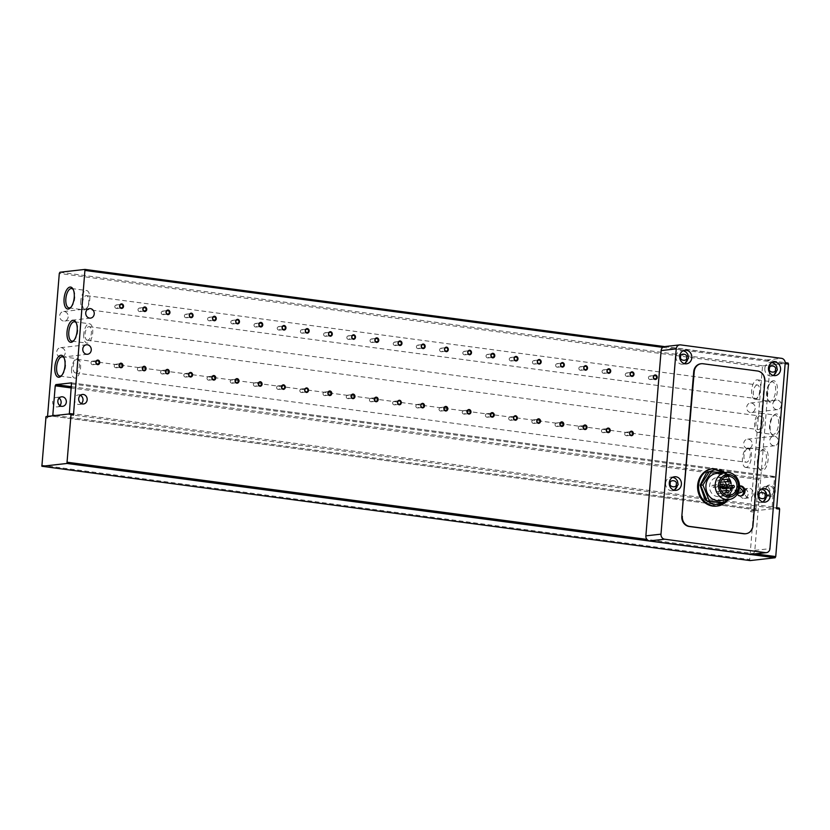<?xml version="1.0" encoding="UTF-8"?>
<svg xmlns="http://www.w3.org/2000/svg" width="830" height="830" viewBox="0 0 830 830"><rect width="100%" height="100%" fill="white"/><g stroke="black" fill="none" stroke-linecap="round" stroke-linejoin="round"><path stroke-width="0.62" stroke-dasharray="4.15 3.11" d="M754.428 494.96A6.837 6.069 83.6 0 0 761.245 502.555A6.837 6.069 83.6 0 0 766.526 496.568A6.837 6.069 83.6 0 0 759.709 488.974A6.837 6.069 83.6 0 0 754.428 494.96M665.65 483.133A6.837 6.069 83.6 0 0 672.466 490.738A6.837 6.069 83.6 0 0 677.757 484.751A6.837 6.069 83.6 0 0 670.931 477.146A6.837 6.069 83.6 0 0 665.65 483.133M764.824 368.427A6.837 6.069 83.6 0 0 771.641 376.032A6.837 6.069 83.6 0 0 776.932 370.045A6.837 6.069 83.6 0 0 770.115 362.44A6.837 6.069 83.6 0 0 764.824 368.427M676.045 356.61A6.837 6.069 83.6 0 0 682.872 364.204A6.837 6.069 83.6 0 0 688.153 358.218A6.837 6.069 83.6 0 0 681.337 350.623A6.837 6.069 83.6 0 0 676.045 356.61M735.048 490.468A5.011 4.451 83.6 0 0 740.049 496.039A5.011 4.451 83.6 0 0 743.919 491.651A5.011 4.451 83.6 0 0 738.918 486.079A5.011 4.451 83.6 0 0 735.048 490.468M752.208 444.496A4.783 4.243 -96.4 0 1 748.504 448.688A4.783 4.243 -96.4 0 1 743.732 443.365A4.783 4.243 -96.4 0 1 747.436 439.184A4.783 4.243 -96.4 0 1 752.208 444.496M778.26 441.56A4.783 4.243 -96.4 0 1 774.556 445.752A4.783 4.243 -96.4 0 1 769.784 440.429A4.783 4.243 -96.4 0 1 773.487 436.248A4.783 4.243 -96.4 0 1 778.26 441.56M755.186 408.35A4.783 4.243 -96.4 0 1 751.482 412.541A4.783 4.243 -96.4 0 1 746.71 407.219A4.783 4.243 -96.4 0 1 750.403 403.027A4.783 4.243 -96.4 0 1 755.186 408.35M781.227 405.413A4.783 4.243 -96.4 0 1 777.534 409.605A4.783 4.243 -96.4 0 1 772.751 404.283A4.783 4.243 -96.4 0 1 776.455 400.091A4.783 4.243 -96.4 0 1 781.227 405.413M753.329 493.622A4.783 4.243 -96.4 0 1 749.635 497.813A4.783 4.243 -96.4 0 1 744.863 492.491A4.783 4.243 -96.4 0 1 748.556 488.299A4.783 4.243 -96.4 0 1 753.329 493.622M748.121 494.203A4.783 4.243 -96.4 0 1 744.417 498.394A4.783 4.243 -96.4 0 1 739.644 493.082A4.783 4.243 -96.4 0 1 743.348 488.891A4.783 4.243 -96.4 0 1 748.121 494.203M59.905 405.6A4.783 4.243 -96.4 0 1 57.415 406.908A4.783 4.243 -96.4 0 1 52.643 401.596A4.783 4.243 -96.4 0 1 56.347 397.404A4.783 4.243 -96.4 0 1 59.065 398.12M65.207 353.009A4.783 4.243 -96.4 0 1 61.503 357.201A4.783 4.243 -96.4 0 1 56.731 351.889A4.783 4.243 -96.4 0 1 60.434 347.697A4.783 4.243 -96.4 0 1 65.207 353.009M68.174 316.863A4.783 4.243 -96.4 0 1 64.481 321.054A4.783 4.243 -96.4 0 1 59.708 315.732A4.783 4.243 -96.4 0 1 63.402 311.541A4.783 4.243 -96.4 0 1 68.174 316.863M70.892 307.297A9.763 4.389 -82.4 0 0 71.401 306.861A9.763 4.389 -82.4 0 0 74.793 297.711A9.763 4.389 -82.4 0 0 73.621 290.147A9.763 4.389 -82.4 0 0 73.258 289.587M73.839 340.549A9.763 4.389 -82.4 0 0 74.347 340.113A9.763 4.389 -82.4 0 0 77.73 330.952A9.763 4.389 -82.4 0 0 76.568 323.389A9.763 4.389 -82.4 0 0 76.194 322.839M763.984 448.895A11.081 4.98 -82.4 0 0 761.857 450.057A11.081 4.98 -82.4 0 0 759.336 469.054A11.081 4.98 -82.4 0 0 762.179 470.88A11.081 4.98 -82.4 0 0 768.144 459.312A11.081 4.98 -82.4 0 0 763.984 448.895M761.11 469.407A9.763 4.389 97.6 0 1 760.622 469.407A9.763 4.389 97.6 0 1 758.61 467.798A9.763 4.389 97.6 0 1 760.83 451.074A9.763 4.389 97.6 0 1 762.697 450.047A9.763 4.389 97.6 0 1 763.195 450.057A9.763 4.389 97.6 0 1 766.318 459.768A9.763 4.389 97.6 0 1 761.11 469.407M770.333 401.212A9.763 4.389 97.6 0 1 769.835 401.212A9.763 4.389 97.6 0 1 767.823 399.604A9.763 4.389 97.6 0 1 766.661 392.04A9.763 4.389 97.6 0 1 770.053 382.879A9.763 4.389 97.6 0 1 771.921 381.862A9.763 4.389 97.6 0 1 772.408 381.862A9.763 4.389 97.6 0 1 775.583 391.034A9.763 4.389 97.6 0 1 770.333 401.212M767.231 392.258A11.081 4.98 -82.4 0 0 768.549 400.859A11.081 4.98 -82.4 0 0 773.768 401.253A11.081 4.98 -82.4 0 0 777.368 391.117A11.081 4.98 -82.4 0 0 771.08 381.862A11.081 4.98 -82.4 0 0 767.231 392.258M776.143 413.942A11.081 4.98 -82.4 0 0 774.027 415.114A11.081 4.98 -82.4 0 0 771.495 434.1A11.081 4.98 -82.4 0 0 774.338 435.926A11.081 4.98 -82.4 0 0 780.314 424.369A11.081 4.98 -82.4 0 0 776.143 413.942M773.27 434.453A9.763 4.389 97.6 0 1 772.782 434.453A9.763 4.389 97.6 0 1 770.769 432.845A9.763 4.389 97.6 0 1 773 416.131A9.763 4.389 97.6 0 1 774.867 415.104A9.763 4.389 97.6 0 1 775.355 415.104A9.763 4.389 97.6 0 1 778.478 424.815A9.763 4.389 97.6 0 1 773.27 434.453M80.386 395.319A4.783 4.243 83.6 0 0 78.228 394.935A4.783 4.243 83.6 0 0 74.524 399.126A4.783 4.243 83.6 0 0 79.296 404.449A4.783 4.243 83.6 0 0 81.309 403.588M773.653 491.308A4.71 4.181 -96.4 0 1 770.012 495.437A4.71 4.181 -96.4 0 1 769.099 495.427A4.71 4.181 -96.4 0 1 765.312 490.198A4.71 4.181 -96.4 0 1 768.954 486.079A4.71 4.181 -96.4 0 1 769.866 486.09A4.71 4.181 -96.4 0 1 773.653 491.308M761.598 490.623A4.71 4.181 83.6 0 0 766.298 495.852A4.71 4.181 83.6 0 0 769.939 491.734A4.71 4.181 83.6 0 0 765.239 486.494A4.71 4.181 83.6 0 0 761.598 490.623M71.608 368.904A9.763 4.389 -82.4 0 0 74.783 378.075A9.763 4.389 -82.4 0 0 80.541 367.898A9.763 4.389 -82.4 0 0 77.366 358.726A9.763 4.389 -82.4 0 0 71.608 368.904M61.679 375.492A9.763 4.389 -82.4 0 0 62.177 375.056A9.763 4.389 -82.4 0 0 65.57 365.906A9.763 4.389 -82.4 0 0 64.408 358.332A9.763 4.389 -82.4 0 0 64.035 357.782M80.832 300.709A9.763 4.389 -82.4 0 0 84.006 309.881A9.763 4.389 -82.4 0 0 89.754 299.703A9.763 4.389 -82.4 0 0 86.579 290.531A9.763 4.389 -82.4 0 0 80.832 300.709M83.778 333.951A9.763 4.389 -82.4 0 0 86.953 343.122A9.763 4.389 -82.4 0 0 92.701 332.944A9.763 4.389 -82.4 0 0 89.526 323.783A9.763 4.389 -82.4 0 0 83.778 333.951M774.815 489.337A5.696 5.053 83.6 0 0 770.396 485.052A5.696 5.053 83.6 0 0 764.887 490.032A5.696 5.053 83.6 0 0 769.472 496.35A5.696 5.053 83.6 0 0 774.483 493.331M746.139 467.415A9.763 4.389 97.6 0 1 745.651 467.404A9.763 4.389 97.6 0 1 742.528 457.693A9.763 4.389 97.6 0 1 747.737 448.055A9.763 4.389 97.6 0 1 748.224 448.065A9.763 4.389 97.6 0 1 751.347 457.776A9.763 4.389 97.6 0 1 746.139 467.415M755.362 399.22A9.763 4.389 97.6 0 1 754.864 399.209A9.763 4.389 97.6 0 1 751.741 389.509A9.763 4.389 97.6 0 1 756.95 379.86A9.763 4.389 97.6 0 1 757.448 379.87A9.763 4.389 97.6 0 1 760.571 389.581A9.763 4.389 97.6 0 1 755.362 399.22M758.309 432.461A9.763 4.389 97.6 0 1 757.811 432.461A9.763 4.389 97.6 0 1 754.688 422.75A9.763 4.389 97.6 0 1 759.896 413.112A9.763 4.389 97.6 0 1 760.384 413.112A9.763 4.389 97.6 0 1 763.517 422.823A9.763 4.389 97.6 0 1 758.309 432.461M648.458 377.588A1.785 1.587 83.6 0 0 651.623 378.013A1.785 1.587 83.6 0 0 648.458 377.588M625.26 374.496A1.785 1.587 83.6 0 0 628.414 374.921A1.785 1.587 83.6 0 0 625.26 374.496M602.051 371.415A1.785 1.587 83.6 0 0 605.215 371.83A1.785 1.587 83.6 0 0 602.051 371.415M578.852 368.323A1.785 1.587 83.6 0 0 582.017 368.738A1.785 1.587 83.6 0 0 578.852 368.323M555.644 365.231A1.785 1.587 83.6 0 0 558.808 365.657A1.785 1.587 83.6 0 0 555.644 365.231M532.445 362.139A1.785 1.587 83.6 0 0 535.609 362.565A1.785 1.587 83.6 0 0 532.445 362.139M509.247 359.048A1.785 1.587 83.6 0 0 512.401 359.473A1.785 1.587 83.6 0 0 509.247 359.048M486.038 355.966A1.785 1.587 83.6 0 0 489.202 356.381A1.785 1.587 83.6 0 0 486.038 355.966M462.839 352.875A1.785 1.587 83.6 0 0 466.004 353.29A1.785 1.587 83.6 0 0 462.839 352.875M439.63 349.783A1.785 1.587 83.6 0 0 442.795 350.208A1.785 1.587 83.6 0 0 439.63 349.783M416.432 346.691A1.785 1.587 83.6 0 0 419.596 347.116A1.785 1.587 83.6 0 0 416.432 346.691M393.233 343.599A1.785 1.587 83.6 0 0 396.387 344.025A1.785 1.587 83.6 0 0 393.233 343.599M370.024 340.518A1.785 1.587 83.6 0 0 373.189 340.933A1.785 1.587 83.6 0 0 370.024 340.518M346.826 337.426A1.785 1.587 83.6 0 0 349.99 337.841A1.785 1.587 83.6 0 0 346.826 337.426M323.617 334.334A1.785 1.587 83.6 0 0 326.781 334.749A1.785 1.587 83.6 0 0 323.617 334.334M300.419 331.243A1.785 1.587 83.6 0 0 303.583 331.668A1.785 1.587 83.6 0 0 300.419 331.243M277.22 328.151A1.785 1.587 83.6 0 0 280.374 328.576A1.785 1.587 83.6 0 0 277.22 328.151M254.011 325.059A1.785 1.587 83.6 0 0 257.175 325.485A1.785 1.587 83.6 0 0 254.011 325.059M230.813 321.978A1.785 1.587 83.6 0 0 233.967 322.393A1.785 1.587 83.6 0 0 230.813 321.978M207.604 318.886A1.785 1.587 83.6 0 0 210.768 319.301A1.785 1.587 83.6 0 0 207.604 318.886M184.405 315.794A1.785 1.587 83.6 0 0 187.57 316.22A1.785 1.587 83.6 0 0 184.405 315.794M161.207 312.702A1.785 1.587 83.6 0 0 164.361 313.128A1.785 1.587 83.6 0 0 161.207 312.702M137.998 309.611A1.785 1.587 83.6 0 0 141.162 310.036A1.785 1.587 83.6 0 0 137.998 309.611M114.799 306.529A1.785 1.587 83.6 0 0 117.953 306.944A1.785 1.587 83.6 0 0 114.799 306.529M624.668 433.81A1.785 1.587 83.6 0 0 627.822 434.235A1.785 1.587 83.6 0 0 624.668 433.81M601.46 430.718A1.785 1.587 83.6 0 0 604.624 431.144A1.785 1.587 83.6 0 0 601.46 430.718M578.261 427.626A1.785 1.587 83.6 0 0 581.415 428.052A1.785 1.587 83.6 0 0 578.261 427.626M555.052 424.545A1.785 1.587 83.6 0 0 558.216 424.96A1.785 1.587 83.6 0 0 555.052 424.545M531.854 421.453A1.785 1.587 83.6 0 0 535.018 421.868A1.785 1.587 83.6 0 0 531.854 421.453M508.655 418.362A1.785 1.587 83.6 0 0 511.809 418.787A1.785 1.587 83.6 0 0 508.655 418.362M485.446 415.27A1.785 1.587 83.6 0 0 488.611 415.695A1.785 1.587 83.6 0 0 485.446 415.27M462.248 412.178A1.785 1.587 83.6 0 0 465.402 412.603A1.785 1.587 83.6 0 0 462.248 412.178M439.039 409.097A1.785 1.587 83.6 0 0 442.203 409.512A1.785 1.587 83.6 0 0 439.039 409.097M415.84 406.005A1.785 1.587 83.6 0 0 419.005 406.42A1.785 1.587 83.6 0 0 415.84 406.005M392.632 402.913A1.785 1.587 83.6 0 0 395.796 403.328A1.785 1.587 83.6 0 0 392.632 402.913M369.433 399.821A1.785 1.587 83.6 0 0 372.597 400.247A1.785 1.587 83.6 0 0 369.433 399.821M346.235 396.73A1.785 1.587 83.6 0 0 349.389 397.155A1.785 1.587 83.6 0 0 346.235 396.73M323.026 393.638A1.785 1.587 83.6 0 0 326.19 394.063A1.785 1.587 83.6 0 0 323.026 393.638M299.827 390.557A1.785 1.587 83.6 0 0 302.992 390.971A1.785 1.587 83.6 0 0 299.827 390.557M276.618 387.465A1.785 1.587 83.6 0 0 279.783 387.88A1.785 1.587 83.6 0 0 276.618 387.465M253.42 384.373A1.785 1.587 83.6 0 0 256.584 384.798A1.785 1.587 83.6 0 0 253.42 384.373M230.221 381.281A1.785 1.587 83.6 0 0 233.375 381.707A1.785 1.587 83.6 0 0 230.221 381.281M207.012 378.19A1.785 1.587 83.6 0 0 210.177 378.615A1.785 1.587 83.6 0 0 207.012 378.19M183.814 375.108A1.785 1.587 83.6 0 0 186.978 375.523A1.785 1.587 83.6 0 0 183.814 375.108M160.605 372.016A1.785 1.587 83.6 0 0 163.769 372.431A1.785 1.587 83.6 0 0 160.605 372.016M137.407 368.925A1.785 1.587 83.6 0 0 140.571 369.35A1.785 1.587 83.6 0 0 137.407 368.925M114.208 365.833A1.785 1.587 83.6 0 0 117.362 366.258A1.785 1.587 83.6 0 0 114.208 365.833M90.999 362.741A1.785 1.587 83.6 0 0 94.164 363.167A1.785 1.587 83.6 0 0 90.999 362.741M747.685 448.698A6.837 3.071 -82.4 0 0 744.033 455.452A6.837 3.071 -82.4 0 0 746.222 462.248A6.837 3.071 -82.4 0 0 746.564 462.258A6.837 3.071 -82.4 0 0 750.216 455.504A6.837 3.071 -82.4 0 0 748.027 448.698A6.837 3.071 -82.4 0 0 747.685 448.698M75.706 372.919A6.837 3.071 97.6 0 1 75.354 372.919A6.837 3.071 97.6 0 1 73.175 366.113A6.837 3.071 97.6 0 1 76.817 359.359A6.837 3.071 97.6 0 1 77.159 359.369A6.837 3.071 97.6 0 1 79.348 366.165A6.837 3.071 97.6 0 1 75.706 372.919M757.053 384.964A6.837 3.071 -82.4 0 0 753.401 391.719A6.837 3.071 -82.4 0 0 755.591 398.514A6.837 3.071 -82.4 0 0 755.933 398.525A6.837 3.071 -82.4 0 0 759.585 391.77A6.837 3.071 -82.4 0 0 757.396 384.964A6.837 3.071 -82.4 0 0 757.053 384.964M85.075 309.185A6.837 3.071 97.6 0 1 84.733 309.185A6.837 3.071 97.6 0 1 82.544 302.379A6.837 3.071 97.6 0 1 86.185 295.625A6.837 3.071 97.6 0 1 86.528 295.636A6.837 3.071 97.6 0 1 88.717 302.431A6.837 3.071 97.6 0 1 85.075 309.185M759.658 416.006A6.837 3.071 -82.4 0 0 756.016 422.761A6.837 3.071 -82.4 0 0 758.195 429.567A6.837 3.071 -82.4 0 0 758.547 429.567A6.837 3.071 -82.4 0 0 762.189 422.812A6.837 3.071 -82.4 0 0 760 416.017A6.837 3.071 -82.4 0 0 759.658 416.006M87.679 340.227A6.837 3.071 97.6 0 1 87.337 340.227A6.837 3.071 97.6 0 1 85.148 333.421A6.837 3.071 97.6 0 1 88.8 326.678A6.837 3.071 97.6 0 1 89.142 326.678A6.837 3.071 97.6 0 1 91.331 333.473A6.837 3.071 97.6 0 1 87.679 340.227M712.192 468.774A18.8 16.683 -96.4 0 1 730.94 489.669A18.8 16.683 -96.4 0 1 716.404 506.124M737.237 494.213A5.011 4.451 -96.4 0 1 736.086 490.354A5.011 4.451 -96.4 0 1 739.499 486.038M716.518 473.442A13.674 12.139 -96.4 0 1 730.151 488.642A13.674 12.139 -96.4 0 1 719.579 500.604M722.411 478.952A9.566 8.497 83.6 0 0 716.975 477.52A9.566 8.497 83.6 0 0 709.577 485.892A9.566 8.497 83.6 0 0 719.122 496.537A9.566 8.497 83.6 0 0 724.102 493.923M724.829 492.999A9.566 8.497 83.6 0 0 726.032 490.572M726.489 488.455A9.566 8.497 83.6 0 0 726.52 488.154A9.566 8.497 83.6 0 0 726.302 484.948M717.037 486.888A1.141 1.006 -96.4 0 1 719.06 487.158A1.141 1.006 -96.4 0 1 717.037 486.888M717.504 481.244A1.141 1.006 -96.4 0 1 719.517 481.514A1.141 1.006 -96.4 0 1 717.504 481.244M716.57 492.543A1.141 1.006 -96.4 0 1 718.593 492.813A1.141 1.006 -96.4 0 1 716.57 492.543M711.995 486.214A1.141 1.006 -96.4 0 1 714.008 486.484A1.141 1.006 -96.4 0 1 711.995 486.214M722.079 487.718A1.141 1.006 -96.4 0 1 722.961 486.567A1.141 1.006 -96.4 0 1 723.221 488.829M47.549 416.401L47.414 418.03L45.401 417.76M776.61 508.728L776.237 507.659L772.014 508.126L774.618 476.493L758.983 478.256L755.954 508.811L756.389 509.89L751.181 510.471L750.559 511.664L762.448 367.057L59.303 273.423M41.5 465.205L749.687 559.513L753.588 512.069L750.559 511.664M749.687 559.513L749.998 560.572M756.389 509.89L53.245 416.255L48.036 416.836L47.414 418.03M69.347 413.942L68.869 414.492L772.014 508.126M73.04 414.025L68.869 414.492M59.926 272.24L763.061 365.874L762.448 367.057M763.061 365.874L788.075 363.052M751.181 510.471L754.2 510.875L753.588 512.069M754.2 510.875L779.214 508.053M751.306 554.357A4.555 4.046 83.6 0 0 754.833 550.363L770.064 365.096A4.555 4.046 83.6 0 0 766.401 360.033L665.515 346.598A4.555 4.046 83.6 0 0 664.633 346.598M755.508 553.88L646.964 539.427M662.755 347.376L785.149 363.675M701.028 363.758A9.109 8.093 -96.4 0 1 702.533 363.81L757.002 371.062A9.109 8.093 -96.4 0 1 764.337 381.167L752.447 525.774A9.109 8.093 -96.4 0 1 745.651 533.721M722.121 502.98L730.898 489.295L724.538 473.608L709.391 471.585M724.538 473.608L726.831 473.349L722.484 472.768M730.898 489.295L733.191 489.036L726.831 473.349M726.25 499.857L733.191 489.036M725.036 481.784A9.566 8.497 83.6 0 0 723.324 479.688M713.126 468.66A18.8 16.683 -96.4 0 1 731.884 489.555A18.8 16.683 -96.4 0 1 728.149 499.639M724.082 472.592L730.39 481.338L731.396 489.368L727.142 499.753M724.995 501.808L723.553 502.814M737.569 493.663L736.573 490.54L739.478 487.158M46.013 416.567L48.036 416.836M758.371 479.439L71.567 387.983M55.351 415.519L755.954 508.811M774.618 476.493L71.588 382.869M71.671 386.728L758.983 478.256M772.626 506.933L69.481 413.299M71.899 383.927L775.044 477.561M664.581 346.598L785.18 362.658L664.56 346.608M785.17 363.395L770.064 365.096M754.833 550.363L769.939 548.661M680.631 344.896L665.515 346.598M766.401 360.033L781.507 358.332M752.447 525.774L752.966 525.722M764.855 381.115L764.337 381.167M757.002 371.062L757.52 371M703.052 363.748L702.533 363.81M764.887 502.15L761.245 502.555L763.092 502.046M676.118 490.323L672.466 490.738L674.313 490.229M775.293 375.617L771.641 376.032L773.487 375.523M686.514 363.799L682.872 364.204L684.719 363.696M728.232 499.629L732.008 489.513L730.587 480.051L725.171 472.467M741.086 495.925L740.567 495.946M774.556 445.752L748.504 448.688M777.534 409.605L751.482 412.541M744.417 498.394L749.635 497.813M62.624 406.327L57.415 406.908M87.555 354.265L61.503 357.201M90.522 318.118L64.481 321.054M71.401 306.861L70.374 307.878M74.347 340.113L73.32 341.13M758.61 467.798L759.336 469.054M760.83 451.074L761.857 450.057M767.823 399.604L768.549 400.859M770.769 432.845L771.495 434.1M773 416.131L774.027 415.114M83.467 403.971L79.296 404.449M766.298 495.852L770.012 495.437M59.822 376.083L74.783 378.075M69.035 307.889L84.006 309.881M71.982 341.13L86.953 343.122M745.651 467.404L760.622 469.407M754.864 399.209L769.835 401.212M757.811 432.461L772.782 434.453M650.243 379.58L655.223 379.009M627.034 376.488L632.024 375.928M603.835 373.396L608.815 372.836M580.637 370.305L585.617 369.744M557.428 367.213L562.418 366.653M534.23 364.121L539.21 363.561M511.021 361.04L516.011 360.469M487.822 357.948L492.802 357.388M464.613 354.856L469.604 354.296M441.415 351.764L446.395 351.204M418.216 348.673L423.196 348.112M395.007 345.591L399.998 345.021M371.809 342.5L376.789 341.939M348.6 339.408L353.59 338.848M325.401 336.316L330.382 335.756M302.203 333.224L307.183 332.664M278.994 330.143L283.985 329.572M255.796 327.051L260.776 326.491M232.587 323.959L237.577 323.399M209.388 320.868L214.368 320.307M186.19 317.776L191.17 317.216M162.981 314.684L167.971 314.124M139.782 311.603L144.762 311.032M116.574 308.511L121.564 307.951M626.442 435.792L631.433 435.231M603.244 432.7L608.224 432.139M580.035 429.618L585.026 429.058M556.837 426.527L561.817 425.966M533.638 423.435L538.618 422.875M510.429 420.343L515.42 419.783M487.231 417.251L492.211 416.691M464.022 414.17L469.012 413.599M440.823 411.078L445.803 410.518M417.625 407.987L422.605 407.426M394.416 404.895L399.406 404.335M371.218 401.803L376.198 401.243M348.009 398.722L352.999 398.151M324.81 395.63L329.79 395.07M301.601 392.538L306.592 391.978M278.403 389.446L283.383 388.886M255.204 386.355L260.184 385.794M231.995 383.263L236.986 382.703M208.797 380.182L213.777 379.611M185.588 377.09L190.578 376.53M162.39 373.998L167.37 373.438M139.191 370.906L144.171 370.346M115.982 367.815L120.973 367.254M92.784 364.733L97.764 364.163M75.354 372.919L746.222 462.248M84.733 309.185L755.591 398.514M87.337 340.227L758.195 429.567M719.122 496.537L729.539 495.354M717.919 485.892L724.227 485.177M718.386 480.248L721.685 479.875M717.452 491.536L721.478 491.09M712.877 485.218L720.025 484.419M722.961 486.567L729.269 485.851M773.487 436.248L747.436 439.184M776.455 400.091L750.403 403.027M743.348 488.891L748.556 488.299M61.555 396.813L56.347 397.404M86.486 344.761L60.434 347.697M89.453 308.604L63.402 311.541M64.408 358.332L63.682 357.087M62.177 375.056L61.15 376.073M73.621 290.147L72.905 288.892M76.568 323.389L75.841 322.133M770.053 382.879L771.08 381.862M82.398 394.468L78.228 394.935M53.182 416.255L756.327 509.89M71.525 382.858L774.67 476.493M765.239 486.494L768.954 486.079M62.395 356.734L77.366 358.726M71.619 288.539L86.579 290.531M74.555 321.781L89.526 323.783M748.224 448.065L763.195 450.057M757.448 379.87L772.408 381.862M760.384 413.112L775.355 415.104M649.838 376.032L654.829 375.461M626.64 372.94L631.62 372.38M603.431 369.848L608.421 369.288M580.232 366.756L585.212 366.196M557.034 363.665L562.014 363.104M533.825 360.583L538.815 360.013M510.626 357.491L515.606 356.931M487.418 354.4L492.408 353.839M464.219 351.308L469.199 350.748M441.021 348.216L446.001 347.656M417.812 345.124L422.802 344.564M394.613 342.043L399.593 341.472M371.404 338.951L376.395 338.391M348.206 335.86L353.186 335.299M324.997 332.768L329.987 332.208M301.798 329.676L306.778 329.116M278.6 326.595L283.58 326.024M255.391 323.503L260.381 322.943M232.193 320.411L237.173 319.851M208.984 317.319L213.974 316.759M185.785 314.228L190.765 313.667M162.587 311.136L167.567 310.576M139.378 308.055L144.368 307.494M116.179 304.963L121.159 304.402M626.048 432.243L631.028 431.683M602.839 429.162L607.83 428.591M579.641 426.07L584.621 425.51M556.432 422.978L561.422 422.418M533.234 419.887L538.214 419.326M510.035 416.795L515.015 416.235M486.826 413.703L491.817 413.143M463.628 410.622L468.608 410.051M440.419 407.53L445.409 406.97M417.22 404.438L422.2 403.878M394.022 401.346L399.002 400.786M370.813 398.255L375.803 397.695M347.614 395.173L352.594 394.603M324.406 392.082L329.396 391.521M301.207 388.99L306.187 388.43M278.009 385.898L282.988 385.338M254.8 382.806L259.79 382.246M231.601 379.725L236.581 379.154M208.392 376.633L213.383 376.073M185.194 373.542L190.174 372.981M161.985 370.45L166.975 369.889M138.786 367.358L143.766 366.798M115.588 364.266L120.568 363.706M92.379 361.185L97.369 360.614M761.629 489.057L759.709 488.974L763.361 488.559M672.85 477.24L670.931 477.146L674.583 476.742M772.025 362.534L770.115 362.44L773.757 362.036M683.256 350.706L681.337 350.623L684.989 350.208M77.159 359.369L748.027 448.698M86.528 295.636L757.396 384.964M89.142 326.678L760 416.017M716.975 477.52L727.391 476.337M718.178 488.154L720.212 487.926M718.635 482.51L720.482 482.303M717.711 493.809L723.189 493.186M713.136 487.48L720.015 486.712"/><path stroke-width="1.25" d="M59.065 398.12A4.783 4.243 -96.4 0 1 61.119 402.716A4.783 4.243 -96.4 0 1 59.905 405.6M66.327 402.135A4.783 4.243 -96.4 0 1 62.624 406.327A4.783 4.243 -96.4 0 1 57.851 401.004A4.783 4.243 -96.4 0 1 61.555 396.813A4.783 4.243 -96.4 0 1 66.327 402.135M91.258 350.073A4.783 4.243 -96.4 0 1 87.555 354.265A4.783 4.243 -96.4 0 1 82.782 348.953A4.783 4.243 -96.4 0 1 86.486 344.761A4.783 4.243 -96.4 0 1 91.258 350.073M94.226 313.927A4.783 4.243 -96.4 0 1 90.522 318.118A4.783 4.243 -96.4 0 1 85.749 312.796A4.783 4.243 -96.4 0 1 89.453 308.604A4.783 4.243 -96.4 0 1 94.226 313.927M64.035 357.782A9.763 4.389 -82.4 0 0 62.395 356.734A9.763 4.389 -82.4 0 0 61.897 356.734A9.763 4.389 -82.4 0 0 56.648 366.912A9.763 4.389 -82.4 0 0 59.822 376.083A9.763 4.389 -82.4 0 0 60.31 376.083A9.763 4.389 -82.4 0 0 61.679 375.492M60.839 355.261A11.081 4.98 -82.4 0 0 54.863 366.819A11.081 4.98 -82.4 0 0 59.034 377.235A11.081 4.98 -82.4 0 0 61.15 376.073A11.081 4.98 -82.4 0 0 63.682 357.087A11.081 4.98 -82.4 0 0 60.839 355.261M64.086 298.624A11.081 4.98 -82.4 0 0 70.374 307.878A11.081 4.98 -82.4 0 0 74.223 297.482A11.081 4.98 -82.4 0 0 72.905 288.892A11.081 4.98 -82.4 0 0 67.686 288.498A11.081 4.98 -82.4 0 0 64.086 298.624M73.258 289.587A9.763 4.389 -82.4 0 0 71.619 288.539A9.763 4.389 -82.4 0 0 65.861 298.717A9.763 4.389 -82.4 0 0 69.035 307.889A9.763 4.389 -82.4 0 0 70.892 307.297M67.033 331.876A11.081 4.98 -82.4 0 0 73.32 341.13A11.081 4.98 -82.4 0 0 77.169 330.734A11.081 4.98 -82.4 0 0 75.841 322.133A11.081 4.98 -82.4 0 0 70.623 321.739A11.081 4.98 -82.4 0 0 67.033 331.876M76.194 322.839A9.763 4.389 -82.4 0 0 74.555 321.781A9.763 4.389 -82.4 0 0 68.807 331.959A9.763 4.389 -82.4 0 0 71.982 341.13A9.763 4.389 -82.4 0 0 73.839 340.549M653.449 377.028A1.785 1.587 83.6 0 0 656.603 377.453A1.785 1.587 83.6 0 0 653.449 377.028M655.441 374.952A2.283 2.023 83.6 0 0 655.067 379.476A2.283 2.023 83.6 0 0 655.441 374.952M81.309 403.588A4.783 4.243 83.6 0 0 83 400.257A4.783 4.243 83.6 0 0 80.386 395.319M78.694 398.659A4.783 4.243 83.6 0 0 83.467 403.971A4.783 4.243 83.6 0 0 87.171 399.78A4.783 4.243 83.6 0 0 82.398 394.468A4.783 4.243 83.6 0 0 78.694 398.659M630.24 373.936A1.785 1.587 83.6 0 0 633.404 374.361A1.785 1.587 83.6 0 0 630.24 373.936M632.232 371.861A2.283 2.023 83.6 0 0 631.858 376.384A2.283 2.023 83.6 0 0 632.232 371.861M607.041 370.844A1.785 1.587 83.6 0 0 610.195 371.269A1.785 1.587 83.6 0 0 607.041 370.844M609.033 368.779A2.283 2.023 83.6 0 0 608.66 373.293A2.283 2.023 83.6 0 0 609.033 368.779M583.832 367.763A1.785 1.587 83.6 0 0 586.997 368.178A1.785 1.587 83.6 0 0 583.832 367.763M585.824 365.688A2.283 2.023 83.6 0 0 585.451 370.201A2.283 2.023 83.6 0 0 585.824 365.688M560.634 364.671A1.785 1.587 83.6 0 0 563.798 365.086A1.785 1.587 83.6 0 0 560.634 364.671M562.626 362.596A2.283 2.023 83.6 0 0 562.252 367.109A2.283 2.023 83.6 0 0 562.626 362.596M537.425 361.579A1.785 1.587 83.6 0 0 540.589 362.005A1.785 1.587 83.6 0 0 537.425 361.579M539.417 359.504A2.283 2.023 83.6 0 0 539.054 364.028A2.283 2.023 83.6 0 0 539.417 359.504M514.226 358.487A1.785 1.587 83.6 0 0 517.391 358.913A1.785 1.587 83.6 0 0 514.226 358.487M516.219 356.412A2.283 2.023 83.6 0 0 515.845 360.936A2.283 2.023 83.6 0 0 516.219 356.412M491.028 355.396A1.785 1.587 83.6 0 0 494.182 355.821A1.785 1.587 83.6 0 0 491.028 355.396M493.02 353.321A2.283 2.023 83.6 0 0 492.647 357.844A2.283 2.023 83.6 0 0 493.02 353.321M467.819 352.314A1.785 1.587 83.6 0 0 470.983 352.729A1.785 1.587 83.6 0 0 467.819 352.314M469.811 350.239A2.283 2.023 83.6 0 0 469.438 354.752A2.283 2.023 83.6 0 0 469.811 350.239M444.621 349.223A1.785 1.587 83.6 0 0 447.785 349.638A1.785 1.587 83.6 0 0 444.621 349.223M446.613 347.148A2.283 2.023 83.6 0 0 446.239 351.661A2.283 2.023 83.6 0 0 446.613 347.148M421.412 346.131A1.785 1.587 83.6 0 0 424.576 346.556A1.785 1.587 83.6 0 0 421.412 346.131M423.404 344.056A2.283 2.023 83.6 0 0 423.041 348.579A2.283 2.023 83.6 0 0 423.404 344.056M398.213 343.039A1.785 1.587 83.6 0 0 401.378 343.464A1.785 1.587 83.6 0 0 398.213 343.039M400.205 340.964A2.283 2.023 83.6 0 0 399.832 345.488A2.283 2.023 83.6 0 0 400.205 340.964M375.015 339.947A1.785 1.587 83.6 0 0 378.169 340.373A1.785 1.587 83.6 0 0 375.015 339.947M377.007 337.872A2.283 2.023 83.6 0 0 376.633 342.396A2.283 2.023 83.6 0 0 377.007 337.872M351.806 336.866A1.785 1.587 83.6 0 0 354.97 337.281A1.785 1.587 83.6 0 0 351.806 336.866M353.798 334.791A2.283 2.023 83.6 0 0 353.424 339.304A2.283 2.023 83.6 0 0 353.798 334.791M328.607 333.774A1.785 1.587 83.6 0 0 331.772 334.189A1.785 1.587 83.6 0 0 328.607 333.774M330.599 331.699A2.283 2.023 83.6 0 0 330.226 336.212A2.283 2.023 83.6 0 0 330.599 331.699M305.399 330.682A1.785 1.587 83.6 0 0 308.563 331.097A1.785 1.587 83.6 0 0 305.399 330.682M307.39 328.607A2.283 2.023 83.6 0 0 307.027 333.131A2.283 2.023 83.6 0 0 307.39 328.607M282.2 327.591A1.785 1.587 83.6 0 0 285.364 328.016A1.785 1.587 83.6 0 0 282.2 327.591M284.192 325.516A2.283 2.023 83.6 0 0 283.819 330.039A2.283 2.023 83.6 0 0 284.192 325.516M259.002 324.499A1.785 1.587 83.6 0 0 262.156 324.924A1.785 1.587 83.6 0 0 259.002 324.499M260.994 322.424A2.283 2.023 83.6 0 0 260.62 326.947A2.283 2.023 83.6 0 0 260.994 322.424M235.793 321.407A1.785 1.587 83.6 0 0 238.957 321.833A1.785 1.587 83.6 0 0 235.793 321.407M237.785 319.343A2.283 2.023 83.6 0 0 237.411 323.856A2.283 2.023 83.6 0 0 237.785 319.343M212.594 318.326A1.785 1.587 83.6 0 0 215.748 318.741A1.785 1.587 83.6 0 0 212.594 318.326M214.586 316.251A2.283 2.023 83.6 0 0 214.213 320.764A2.283 2.023 83.6 0 0 214.586 316.251M189.385 315.234A1.785 1.587 83.6 0 0 192.55 315.649A1.785 1.587 83.6 0 0 189.385 315.234M191.377 313.159A2.283 2.023 83.6 0 0 191.014 317.672A2.283 2.023 83.6 0 0 191.377 313.159M166.187 312.142A1.785 1.587 83.6 0 0 169.351 312.568A1.785 1.587 83.6 0 0 166.187 312.142M168.179 310.067A2.283 2.023 83.6 0 0 167.805 314.591A2.283 2.023 83.6 0 0 168.179 310.067M142.988 309.05A1.785 1.587 83.6 0 0 146.142 309.476A1.785 1.587 83.6 0 0 142.988 309.05M144.98 306.976A2.283 2.023 83.6 0 0 144.607 311.499A2.283 2.023 83.6 0 0 144.98 306.976M119.779 305.959A1.785 1.587 83.6 0 0 122.944 306.384A1.785 1.587 83.6 0 0 119.779 305.959M121.771 303.884A2.283 2.023 83.6 0 0 121.398 308.407A2.283 2.023 83.6 0 0 121.771 303.884M629.648 433.25A1.785 1.587 83.6 0 0 632.813 433.665A1.785 1.587 83.6 0 0 629.648 433.25M631.64 431.175A2.283 2.023 83.6 0 0 631.267 435.688A2.283 2.023 83.6 0 0 631.64 431.175M606.45 430.158A1.785 1.587 83.6 0 0 609.604 430.583A1.785 1.587 83.6 0 0 606.45 430.158M608.442 428.083A2.283 2.023 83.6 0 0 608.068 432.606A2.283 2.023 83.6 0 0 608.442 428.083M583.241 427.066A1.785 1.587 83.6 0 0 586.405 427.492A1.785 1.587 83.6 0 0 583.241 427.066M585.233 424.991A2.283 2.023 83.6 0 0 584.86 429.515A2.283 2.023 83.6 0 0 585.233 424.991M560.043 423.974A1.785 1.587 83.6 0 0 563.197 424.4A1.785 1.587 83.6 0 0 560.043 423.974M562.035 421.899A2.283 2.023 83.6 0 0 561.661 426.423A2.283 2.023 83.6 0 0 562.035 421.899M536.834 420.893A1.785 1.587 83.6 0 0 539.998 421.308A1.785 1.587 83.6 0 0 536.834 420.893M538.826 418.818A2.283 2.023 83.6 0 0 538.463 423.331A2.283 2.023 83.6 0 0 538.826 418.818M513.635 417.801A1.785 1.587 83.6 0 0 516.8 418.216A1.785 1.587 83.6 0 0 513.635 417.801M515.627 415.726A2.283 2.023 83.6 0 0 515.254 420.239A2.283 2.023 83.6 0 0 515.627 415.726M490.437 414.71A1.785 1.587 83.6 0 0 493.591 415.135A1.785 1.587 83.6 0 0 490.437 414.71M492.429 412.635A2.283 2.023 83.6 0 0 492.055 417.158A2.283 2.023 83.6 0 0 492.429 412.635M467.228 411.618A1.785 1.587 83.6 0 0 470.392 412.043A1.785 1.587 83.6 0 0 467.228 411.618M469.22 409.543A2.283 2.023 83.6 0 0 468.846 414.066A2.283 2.023 83.6 0 0 469.22 409.543M444.029 408.526A1.785 1.587 83.6 0 0 447.183 408.951A1.785 1.587 83.6 0 0 444.029 408.526M446.021 406.451A2.283 2.023 83.6 0 0 445.648 410.975A2.283 2.023 83.6 0 0 446.021 406.451M420.82 405.445A1.785 1.587 83.6 0 0 423.985 405.86A1.785 1.587 83.6 0 0 420.82 405.445M422.812 403.37A2.283 2.023 83.6 0 0 422.439 407.883A2.283 2.023 83.6 0 0 422.812 403.37M397.622 402.353A1.785 1.587 83.6 0 0 400.786 402.768A1.785 1.587 83.6 0 0 397.622 402.353M399.614 400.278A2.283 2.023 83.6 0 0 399.24 404.791A2.283 2.023 83.6 0 0 399.614 400.278M374.413 399.261A1.785 1.587 83.6 0 0 377.577 399.687A1.785 1.587 83.6 0 0 374.413 399.261M376.405 397.186A2.283 2.023 83.6 0 0 376.042 401.71A2.283 2.023 83.6 0 0 376.405 397.186M351.214 396.169A1.785 1.587 83.6 0 0 354.379 396.595A1.785 1.587 83.6 0 0 351.214 396.169M353.207 394.094A2.283 2.023 83.6 0 0 352.833 398.618A2.283 2.023 83.6 0 0 353.207 394.094M328.016 393.078A1.785 1.587 83.6 0 0 331.17 393.503A1.785 1.587 83.6 0 0 328.016 393.078M330.008 391.003A2.283 2.023 83.6 0 0 329.635 395.526A2.283 2.023 83.6 0 0 330.008 391.003M304.807 389.986A1.785 1.587 83.6 0 0 307.971 390.411A1.785 1.587 83.6 0 0 304.807 389.986M306.799 387.921A2.283 2.023 83.6 0 0 306.426 392.434A2.283 2.023 83.6 0 0 306.799 387.921M281.609 386.905A1.785 1.587 83.6 0 0 284.773 387.32A1.785 1.587 83.6 0 0 281.609 386.905M283.601 384.83A2.283 2.023 83.6 0 0 283.227 389.343A2.283 2.023 83.6 0 0 283.601 384.83M258.4 383.813A1.785 1.587 83.6 0 0 261.564 384.228A1.785 1.587 83.6 0 0 258.4 383.813M260.392 381.738A2.283 2.023 83.6 0 0 260.029 386.251A2.283 2.023 83.6 0 0 260.392 381.738M235.201 380.721A1.785 1.587 83.6 0 0 238.366 381.146A1.785 1.587 83.6 0 0 235.201 380.721M237.193 378.646A2.283 2.023 83.6 0 0 236.82 383.17A2.283 2.023 83.6 0 0 237.193 378.646M212.003 377.629A1.785 1.587 83.6 0 0 215.157 378.055A1.785 1.587 83.6 0 0 212.003 377.629M213.995 375.554A2.283 2.023 83.6 0 0 213.621 380.078A2.283 2.023 83.6 0 0 213.995 375.554M188.794 374.538A1.785 1.587 83.6 0 0 191.958 374.963A1.785 1.587 83.6 0 0 188.794 374.538M190.786 372.463A2.283 2.023 83.6 0 0 190.412 376.986A2.283 2.023 83.6 0 0 190.786 372.463M165.595 371.456A1.785 1.587 83.6 0 0 168.76 371.871A1.785 1.587 83.6 0 0 165.595 371.456M167.587 369.381A2.283 2.023 83.6 0 0 167.214 373.894A2.283 2.023 83.6 0 0 167.587 369.381M142.387 368.364A1.785 1.587 83.6 0 0 145.551 368.779A1.785 1.587 83.6 0 0 142.387 368.364M144.379 366.289A2.283 2.023 83.6 0 0 144.015 370.803A2.283 2.023 83.6 0 0 144.379 366.289M119.188 365.273A1.785 1.587 83.6 0 0 122.352 365.698A1.785 1.587 83.6 0 0 119.188 365.273M121.18 363.198A2.283 2.023 83.6 0 0 120.807 367.721A2.283 2.023 83.6 0 0 121.18 363.198M95.99 362.181A1.785 1.587 83.6 0 0 99.144 362.606A1.785 1.587 83.6 0 0 95.99 362.181M97.982 360.106A2.283 2.023 83.6 0 0 97.608 364.629A2.283 2.023 83.6 0 0 97.982 360.106M770.178 496.164A6.837 6.069 -96.4 0 1 764.887 502.15A6.837 6.069 -96.4 0 1 758.07 494.545A6.837 6.069 -96.4 0 1 763.361 488.559A6.837 6.069 -96.4 0 1 770.178 496.164M681.399 484.336A6.837 6.069 -96.4 0 1 676.118 490.323A6.837 6.069 -96.4 0 1 669.291 482.728A6.837 6.069 -96.4 0 1 674.583 476.742A6.837 6.069 -96.4 0 1 681.399 484.336M780.574 369.63A6.837 6.069 -96.4 0 1 775.293 375.617A6.837 6.069 -96.4 0 1 768.476 368.022A6.837 6.069 -96.4 0 1 773.757 362.036A6.837 6.069 -96.4 0 1 780.574 369.63M691.805 357.813A6.837 6.069 -96.4 0 1 686.514 363.799A6.837 6.069 -96.4 0 1 679.697 356.195A6.837 6.069 -96.4 0 1 684.989 350.208A6.837 6.069 -96.4 0 1 691.805 357.813M728.149 499.639A18.8 16.683 -96.4 0 1 717.338 506.02L716.404 506.124A18.8 16.683 -96.4 0 1 697.646 485.228A18.8 16.683 -96.4 0 1 712.192 468.774L713.126 468.66A18.8 16.683 -96.4 0 0 698.59 485.125A18.8 16.683 -96.4 0 0 717.338 506.02L728.232 499.629M739.499 486.038A5.011 4.451 -96.4 0 1 739.966 485.955A5.011 4.451 -96.4 0 1 744.966 491.536A5.011 4.451 -96.4 0 1 741.086 495.925A5.011 4.451 -96.4 0 1 737.237 494.213M728.875 499.556L719.579 500.604A13.674 12.139 -96.4 0 1 705.946 485.415A13.674 12.139 -96.4 0 1 716.518 473.442L725.814 472.395A13.674 12.139 -96.4 0 1 739.457 487.584A13.674 12.139 -96.4 0 1 728.875 499.556A13.674 12.139 -96.4 0 1 715.242 484.367A13.674 12.139 -96.4 0 1 725.814 472.395M718.531 484.523A11.226 9.96 -96.4 0 1 729.383 474.719A11.226 9.96 -96.4 0 1 738.41 487.169A11.226 9.96 -96.4 0 1 727.547 496.983A11.226 9.96 -96.4 0 1 718.531 484.523M719.994 484.72A9.566 8.497 83.6 0 0 729.539 495.354A9.566 8.497 83.6 0 0 736.936 486.982A9.566 8.497 83.6 0 0 727.391 476.337A9.566 8.497 83.6 0 0 719.994 484.72M724.102 493.923A9.566 8.497 83.6 0 0 724.829 492.999M726.032 490.572A9.566 8.497 83.6 0 0 726.489 488.455M727.246 485.737A1.141 1.006 -96.4 0 1 729.269 486.007A1.141 1.006 -96.4 0 1 727.246 485.737M727.713 480.093A1.141 1.006 -96.4 0 1 729.736 480.363A1.141 1.006 -96.4 0 1 727.713 480.093M726.79 491.391A1.141 1.006 -96.4 0 1 728.802 491.661A1.141 1.006 -96.4 0 1 726.79 491.391M722.204 485.062A1.141 1.006 -96.4 0 1 724.227 485.332A1.141 1.006 -96.4 0 1 722.204 485.062M732.299 486.411A1.141 1.006 -96.4 0 1 734.311 486.681A1.141 1.006 -96.4 0 1 732.299 486.411M47.549 416.401L59.303 273.423L59.926 272.24L84.982 269.418L73.465 415.093L73.092 414.025L71.017 413.755L46.013 416.567L41.873 466.273L750.113 560.582L41.873 466.273M71.079 413.755L66.939 463.462L41.925 466.273M52.85 415.799L52.819 415.176L55.351 415.519M71.567 387.983L55.226 385.805L52.819 415.176M55.226 385.805L55.838 384.622L71.671 386.728M71.588 382.869L55.838 384.622M71.473 382.858L69.347 413.942M73.092 414.025L71.131 413.765M785.149 363.675L788.5 364.121L788.127 363.052L785.18 362.669L788.127 363.052M788.5 364.121L776.61 508.728L779.64 509.132L779.266 508.053L776.693 507.721L779.266 508.053M779.64 509.132L775.739 556.577L755.508 553.88M66.939 463.462L775.127 557.76L775.739 556.577M775.127 557.76L750.113 560.582M679.739 344.886L664.633 346.598A4.555 4.046 83.6 0 0 661.116 350.582L645.875 535.858A4.555 4.046 83.6 0 0 649.537 540.911L750.424 554.347A4.555 4.046 83.6 0 0 751.306 554.357L766.412 552.655A4.555 4.046 83.6 0 0 769.939 548.661L785.17 363.395A4.555 4.046 83.6 0 0 781.507 358.332L680.631 344.896A4.555 4.046 83.6 0 0 676.222 348.88L660.991 534.157L645.875 535.858M774.483 493.331A5.696 5.053 83.6 0 0 774.815 489.337M649.537 540.911L664.654 539.21A4.555 4.046 -96.4 0 1 660.991 534.157M745.651 533.721A9.109 8.093 -96.4 0 1 745.392 533.752A9.109 8.093 -96.4 0 1 743.628 533.742L689.149 526.479A9.109 8.093 -96.4 0 1 681.824 516.374L693.714 371.767A9.109 8.093 -96.4 0 1 700.769 363.789A9.109 8.093 -96.4 0 1 701.028 363.758M664.654 539.21L765.53 552.645A4.555 4.046 83.6 0 0 766.412 552.655M693.714 371.767L694.233 371.705A9.109 8.093 -96.4 0 1 701.288 363.727A9.109 8.093 -96.4 0 1 703.052 363.748L757.52 371A9.109 8.093 -96.4 0 1 764.855 381.115L752.966 525.722A9.109 8.093 -96.4 0 1 745.911 533.7A9.109 8.093 -96.4 0 1 744.147 533.68L743.628 533.742M694.233 371.705L681.824 516.374M689.149 526.479L689.678 526.428A9.109 8.093 -96.4 0 1 682.343 516.312M689.678 526.428L744.147 533.68M722.484 472.768L709.391 471.585L700.613 485.27L706.973 500.957L722.121 502.98L724.414 502.721L726.25 499.857M706.973 500.957L724.414 502.721M700.613 485.27L702.906 485.011L709.266 500.698M711.684 471.326L702.906 485.011M726.302 484.948A9.566 8.497 83.6 0 0 725.036 481.784M723.324 479.688A9.566 8.497 83.6 0 0 722.411 478.952M733.43 487.677L723.221 488.829A1.141 1.006 -96.4 0 1 722.079 487.718M765.063 495.987C765.81 500.158 757.603 499.069 759.014 495.188C758.267 491.018 766.474 492.107 765.063 495.987M676.294 484.17C677.031 488.341 668.835 487.241 670.235 483.361C669.488 479.201 677.695 480.29 676.294 484.17M775.469 369.464C776.216 373.635 768.009 372.535 769.42 368.655C768.673 364.484 776.88 365.584 775.469 369.464M686.69 357.637C687.437 361.807 679.231 360.718 680.642 356.838C679.895 352.667 688.101 353.756 686.69 357.637M727.142 499.753L724.995 501.808M723.553 502.814L713.904 504.733L705.033 499.847L700.115 485.197L706.423 472.83L714.952 469.656L724.082 472.592M739.478 487.158L743.431 491.453L737.569 493.663M85.355 270.487L662.755 347.376M71.453 414.824L73.465 415.093M646.964 539.427L67.552 462.269M664.56 346.608L85.044 269.428M661.116 350.582L676.222 348.88M765.53 552.645L750.424 554.347M763.092 502.046L766.91 496.444L766.215 492.719L764.347 490.343L761.629 489.057M674.313 490.229L678.131 484.627L677.446 480.892L675.568 478.526L672.85 477.24M773.487 375.523L777.316 369.921L776.621 366.186L774.753 363.82L772.025 362.534M684.719 363.696L688.537 358.093L687.842 354.369L685.974 351.993L683.256 350.706M740.049 496.039C741.781 496.164 743.12 494.68 744.053 491.609C743.929 488.061 742.228 486.214 738.918 486.079M724.227 485.177L728.128 484.741M721.685 479.875L728.595 479.097M721.478 491.09L727.671 490.395M720.025 484.419L723.086 484.066M729.269 485.851L733.17 485.415M84.982 269.418L664.581 346.598M745.392 533.752L745.911 533.7M700.769 363.789L701.288 363.727M725.171 472.467L713.126 468.66M720.212 487.926L728.387 487.002M720.482 482.303L728.854 481.358M723.189 493.186L727.92 492.657M720.015 486.712L723.345 486.339"/></g></svg>
